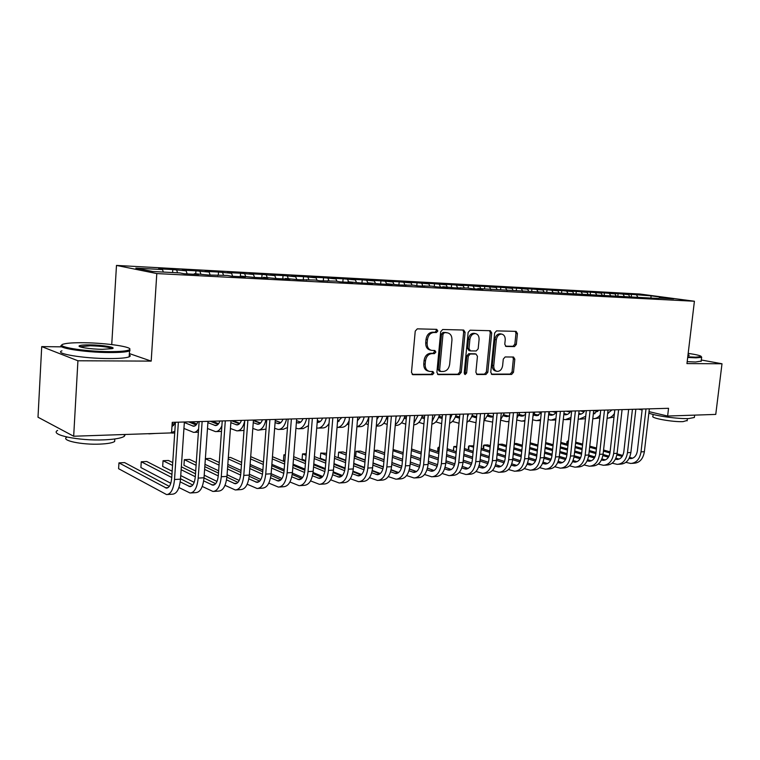<?xml version="1.0" encoding="UTF-8"?>
<svg xmlns="http://www.w3.org/2000/svg" width="760" height="760" viewBox="0 0 760 760"><rect width="100%" height="100%" fill="white"/><g stroke="black" fill="none" stroke-linecap="round" stroke-linejoin="round"><path stroke-width="1.14" d="M437.836 330.97L436.724 329.346L417.297 328.852L415.235 331.113L411.474 372.428L412.937 374.699L432.497 374.651L433.903 373.065L432.905 371.498L429.77 371.459C426.616 370.747 425.077 368.334 425.173 364.24L425.486 360.829C426.255 356.421 428.412 354.017 431.974 353.609L434.454 353.637L435.86 352.07L434.844 350.474L431.841 350.408C428.611 349.695 427.044 347.253 427.13 343.073L427.443 339.653C428.212 335.226 430.378 332.832 433.941 332.481L436.42 332.538L437.836 330.97M430.815 350.18L430.426 350.094C427.196 349.381 425.628 346.94 425.714 342.76L426.027 339.349C426.797 334.932 428.963 332.538 432.516 332.187L435.005 332.243L436.411 330.685L435.955 329.327M412.148 374.347L431.091 374.291L432.497 372.713L432.145 371.488M428.659 371.184L428.365 371.108C425.21 370.395 423.671 367.983 423.766 363.897L424.08 360.497C424.84 356.088 427.006 353.695 430.559 353.286L433.038 353.315L434.445 351.747L434.045 350.455M514.482 346.588L516.325 344.46L517.427 333.573L516.106 331.369L496.536 330.875L494.646 333.022L490.751 372.305L492.053 374.462L511.651 374.414L513.494 372.267L514.824 359.185L513.532 357.029L505.153 356.953L503.281 359.1L502.626 365.645C501.933 369.379 500.137 371.298 497.239 371.402C494.808 370.842 493.648 368.913 493.753 365.617L496.318 339.796C497.002 336.119 498.759 334.21 501.6 334.067C504.108 334.628 505.314 336.594 505.21 339.976L504.773 344.261L506.103 346.455L514.482 346.588L513.01 346.284L514.862 344.166L515.964 333.288L515.27 331.351M668.543 408.3L172.244 422.351L171.541 432.905L73.672 436.23L77.928 360.772L151.192 361.114L156.798 273.572L694.412 301.245L686.954 363.603L722 363.764L715.758 414.409L667.631 416.043L668.543 408.3M465.101 332.31L463.666 330.04L442.7 329.498L440.695 331.721L436.886 372.39L438.292 374.623L459.287 374.566L461.244 372.352L465.101 332.31L463.657 332.025L462.897 330.02M470.088 330.201L490.333 330.714L491.711 332.956L487.815 372.305L485.916 374.49L477.213 374.509L475.883 372.324L477.451 356.278L475.959 354.055L470.202 353.998L468.264 356.202L466.64 372.998L465.167 374.547L464.217 373.008L468.141 332.386L470.088 330.201M156.798 273.572L116.479 265.42L639.967 294.034L694.412 301.245M172.605 272.555L172.805 269.572L158.631 268.802L162.507 269.562L135.85 268.128L152.769 271.51L179.92 272.935L184.072 273.742L198.616 274.502L194.408 273.695L208.183 274.997L227.335 275.424L231.667 276.222L245.47 276.944L241.082 276.146L254.562 277.419L268.014 278.122L263.54 277.324L276.868 278.578L289.988 279.262L285.447 278.474L298.632 279.718L315.2 280.031L319.856 280.82L335.853 281.115L340.556 281.903L352.744 282.54L347.994 281.751L360.772 282.957L372.666 283.575L367.859 282.796L380.503 283.983L392.122 284.591L387.267 283.812L399.779 284.99L413.677 285.199L418.599 285.969L432.022 286.159L437 286.928L447.83 287.498L442.833 286.729L454.974 287.869L467.495 288.021L472.549 288.781L482.913 289.322L477.831 288.562L658.749 298.499M172.805 269.572L186.105 270.826L187.169 273.904M195.748 273.771L195.947 270.826L182.134 270.076L186.105 270.826M195.947 270.826L209.114 272.07L210.197 275.101M218.32 274.949L218.528 272.042L205.048 271.32L209.114 272.07M218.528 272.042L231.553 273.277L232.664 276.279M240.302 276.678L240.559 273.239L227.401 272.526L231.553 273.277M240.559 273.239L253.441 274.455L254.572 277.419M261.801 277.799L262.058 274.398L249.223 273.704L253.441 274.455M262.058 274.398L274.806 275.595L275.909 278.416M282.786 278.892L283.043 275.538L270.512 274.854L274.806 275.595M283.043 275.538L295.668 276.726L296.742 279.385M303.269 279.955L303.534 276.64L291.298 275.984L295.668 276.726M303.534 276.64L316.027 277.818L317.072 280.354M323.285 281L323.551 277.723L311.6 277.077L316.027 277.818M323.551 277.723L335.92 278.882L336.946 281.305M342.836 282.026L343.111 278.787L331.426 278.151L335.92 278.882M343.111 278.787L355.357 279.927L356.354 282.235M361.95 283.014L362.226 279.813L350.806 279.195L355.357 279.927M362.226 279.813L374.347 280.953L375.335 283.185M380.637 283.993L380.912 280.829L369.749 280.221L374.347 280.953M380.912 280.829L392.91 281.951L393.917 284.164M398.905 284.848L399.18 281.817L388.265 281.228L392.91 281.951M399.18 281.817L411.065 282.929L412.072 285.114M416.784 285.684L417.05 282.777L406.372 282.207L411.065 282.929M417.05 282.777L428.82 283.879L429.837 286.045M434.273 286.51L434.53 283.727L424.08 283.157L428.82 283.879M434.53 283.727L446.186 284.82L447.212 286.957M451.383 287.318L451.63 284.648L441.417 284.098L446.186 284.82M451.63 284.648L463.182 285.731L464.217 287.85M468.131 288.116L468.369 285.56L458.375 285.019L463.182 285.731M468.369 285.56L479.816 286.624L480.861 288.724M484.519 288.914L484.766 286.444L474.971 285.912L479.816 286.624M484.766 286.444L496.1 287.498L497.154 289.579M500.564 289.76L500.811 287.308L491.226 286.795L496.1 287.498M500.811 287.308L512.04 288.363L513.105 290.415M516.287 290.586L516.524 288.163L507.139 287.651L512.04 288.363M516.524 288.163L527.658 289.199L528.722 291.241M531.677 291.394L531.924 288.99L522.728 288.496L527.658 289.199M531.924 288.99L542.953 290.026L544.027 292.04M546.763 292.182L547.01 289.807L537.994 289.322L542.953 290.026M547.01 289.807L557.944 290.823L559.018 292.828M561.545 292.961L561.802 290.605L552.966 290.13L557.944 290.823M561.802 290.605L572.631 291.622L573.876 293.901M576.042 293.721L576.289 291.394L567.625 290.928L572.631 291.622M576.289 291.394L587.024 292.391L588.373 294.823M590.244 294.462L590.501 292.163L582.008 291.697L587.024 292.391M590.501 292.163L601.141 293.151L602.49 295.564M604.181 295.194L604.428 292.913L596.106 292.467L601.141 293.151M604.428 292.913L614.982 293.892L616.332 296.286M617.832 296.02L618.098 293.654L609.928 293.208L614.982 293.892M618.098 293.654L628.558 294.623L629.917 296.989M631.199 297.055L631.503 294.376L623.485 293.949L628.558 294.623M631.503 294.376L651.044 295.839L673.683 298.841L659.158 298.081M636.576 295.06L637.678 296.97M651.044 295.839L650.978 297.654M623.162 294.338L624.283 296.315M609.482 293.598L610.631 295.64M595.526 292.847L596.704 294.956M581.305 292.087L582.502 294.262M566.789 291.308L568.014 293.559M551.988 290.51L553.232 292.847M536.873 289.693L538.146 292.115M521.455 288.866L522.756 291.384M505.704 288.021L507.015 290.586M489.63 287.156L490.931 289.74M477.831 288.562L477.451 289.037M473.204 286.273L474.497 288.885M460.531 287.66L460.142 288.135M456.427 285.37L457.71 288.012M442.833 286.729L442.453 287.213M439.289 284.449L440.562 287.118M424.735 285.779L424.356 286.273M421.762 283.499L423.026 286.206M406.21 284.81L405.84 285.304M403.854 282.54L405.099 285.266M387.267 283.812L386.897 284.316M385.538 281.551L386.773 284.316M367.859 282.796L367.498 283.309M366.805 280.544L367.821 282.863M347.994 281.751L347.633 282.273M347.633 279.519L348.612 281.789M327.655 280.687L327.294 281.209M328.016 278.464L328.985 280.753M306.802 279.594L306.451 280.126M307.942 277.381L308.892 279.699M285.447 278.474L285.095 279.015M287.385 276.279L288.315 278.625M263.54 277.324L263.197 277.865M266.323 275.139L267.245 277.523M241.082 276.146L240.749 276.697M244.748 273.98L245.66 276.383M218.044 274.94L217.721 275.5M222.642 272.792L223.535 275.224M194.408 273.695L194.085 274.265M199.984 271.577L200.849 274.037M176.738 270.322L177.593 272.812M638.514 409.155L642.105 410.001M649.031 411.644L667.631 416.043M722 363.764L701.309 360.002M61.873 346.845L41.714 346.608L77.928 360.772M41.714 346.608L38 417.212L73.672 436.23M111.739 344.565L116.479 265.42M162.507 269.562L163.343 272.07M151.192 361.114L129.371 353.571M437.532 374.272L457.862 374.214L459.819 372.001L463.657 332.025M444.372 332.719L442.976 334.276L439.622 369.911L440.61 371.478L443.308 371.478C446.794 371.041 448.913 368.657 449.654 364.325L451.953 340.109C452.058 335.939 450.499 333.498 447.288 332.804L442.947 332.433L441.55 333.982L442.976 334.276M440.373 371.421L439.195 371.127L438.206 369.569L441.55 333.982M442.947 332.433L445.531 332.49M476.482 374.167L484.471 374.148L486.372 371.963L490.257 332.671L489.535 330.695M474.914 353.808L468.768 353.685L466.83 355.88L465.205 372.656L466.64 372.998M464.417 374.024L465.205 372.656M479.085 339.577C479.18 336.138 477.926 334.134 475.332 333.564C472.387 333.697 470.573 335.635 469.889 339.397L468.996 348.659L470.506 350.901L476.254 350.968L478.183 348.792L479.085 339.577M474.563 333.412L473.888 333.279C470.943 333.412 469.129 335.35 468.445 339.102L469.889 339.397M470.098 350.835L468.939 350.578L467.552 348.356L468.445 339.102M505.428 346.17L513.01 346.284M500.755 333.906L500.137 333.792C497.296 333.925 495.539 335.834 494.864 339.511L496.318 339.796M496.498 371.231L495.795 371.07C493.363 370.509 492.195 368.581 492.3 365.294L494.864 339.511M491.331 374.129L510.197 374.072L512.04 371.925L513.361 358.872L512.753 357.019M148.836 433.865L155.42 433.456M147.221 433.732L149.606 433.656M169.318 486.381L124.583 462.593L118.959 462.868L118.598 468.702L166.582 494.579C170.895 494.219 173.536 489.193 174.524 479.512L178.372 422.18M167.589 494.513L172.511 494.181C176.843 493.819 179.512 488.803 180.5 479.161L184.376 422.009M175.436 422.265L171.703 478.049C171.048 484.509 169.29 487.863 166.402 488.11L118.959 462.868M175.361 422.265L171.95 426.816M173.641 425.572L172.073 424.897M170.24 432.953L174.828 431.281M197.932 421.629C196.792 424.755 195.301 426.284 193.468 426.227L184.338 422.512M196.099 424.983L188.698 421.885M172.178 423.367L174.458 424.356M183.939 428.44L193.515 432.345C195.405 432.469 197.106 431.309 198.626 428.868M178.913 487.54L190.076 493.002C194.484 492.632 197.191 487.673 198.198 478.106L202.141 421.505M191.102 492.936L195.852 492.622C200.288 492.242 203.005 487.293 204.022 477.764L207.993 421.344M199.13 421.591L195.31 476.681C194.645 483.056 192.84 486.362 189.886 486.618L180.215 481.878M192.784 485.022L180.528 478.762M171.95 474.382L146.756 461.51L141.265 461.776L140.894 467.552L170.781 483.265M171.741 477.508L141.265 461.776M202.255 486.438L212.971 491.473C217.483 491.093 220.248 486.181 221.274 476.738L225.302 420.85M214.025 491.397L218.614 491.093C223.136 490.713 225.919 485.82 226.955 476.406L231.002 420.688M222.233 420.935L218.329 475.332C217.645 481.631 215.802 484.909 212.791 485.165L203.67 480.88M215.65 483.692L204.003 477.964M195.51 473.784L181.336 466.811M172.739 462.583L168.416 460.455L163.048 460.712L162.668 466.421L172.159 471.219M195.31 476.729L181.136 469.699M172.548 465.433L163.048 460.712M180.737 475.56L194.18 482.362M108.965 351.604C120.032 351.661 126.806 351.063 129.266 349.837C134.719 347.187 107.055 342.931 83.885 342.731C74.195 342.617 67.497 343.035 63.811 343.995C53.456 346.389 83.239 351.528 108.965 351.604M129.827 349.087L129.532 350.949C126.511 352.06 119.747 352.592 109.231 352.545C84.341 352.469 54.587 347.662 61.997 345.059M102.477 349.315C90.649 349.258 76.418 347.026 79.439 345.733C80.826 345.116 84.322 344.822 89.946 344.878C102.486 344.964 117.049 347.415 112.176 348.659L102.477 349.315M112.109 348.678C109.326 347.12 102.02 346.151 90.203 345.772L79.99 346.778M125.324 434.483L124.26 436.354C121.22 438.235 114.475 439.394 104.034 439.85C78.812 441.009 49.124 434.805 57.617 430.397M114.788 439.223L114.655 441.503C112.423 442.899 107.54 443.764 99.997 444.106C81.928 444.98 60.676 440.496 66.709 437.219M129.295 354.797C130.587 355.547 130.549 356.221 129.162 356.829C126.141 357.998 119.386 358.577 108.879 358.558C83.505 358.568 53.495 353.523 61.968 350.835M687.762 356.839L695.675 357.181L701.204 356.611C701.204 355.775 696.863 354.683 688.18 353.343M701.271 356.697L701.632 357.333L696.056 357.837L687.686 357.456M694.422 416.945L694.355 417.497L688.75 418.56C678.29 419.064 655.186 415.881 648.859 413.098M687.183 420.432L683.059 421.629C672.942 422.18 650.256 418.095 652.916 416.252L653.125 414.447M701.176 361.104L695.561 362.007L687.192 361.646M688.028 354.606L689.272 355.338L687.923 355.528M688.512 355.49L687.952 355.272M219.963 421.002C218.794 424.089 217.284 425.609 215.412 425.552L207.898 422.636M218.025 424.394L210.302 421.277M191.416 421.809L196.802 424.051M207.489 428.498L215.45 431.594C218.006 431.699 220.153 429.761 221.882 425.79M216.353 431.566L221.483 431.414M241.471 420.394C240.284 423.443 238.735 424.945 236.835 424.897L230.859 422.674M239.419 423.823L231.391 420.679M212.373 421.22L218.585 423.719M230.441 428.498L236.873 430.863C240.388 430.844 242.991 427.633 244.682 421.249M237.794 430.834L244.008 430.416M224.998 485.336L235.315 489.972C239.903 489.592 242.725 484.737 243.78 475.409L247.883 420.213M236.388 489.906L240.806 489.601C245.423 489.221 248.263 484.376 249.318 475.085L253.441 420.052M244.758 420.299L240.768 474.022C240.075 480.244 238.193 483.483 235.125 483.74L226.537 479.873M237.965 482.372L226.898 477.128M218.481 473.138L204.801 466.64M196.289 462.602L189.582 459.42L184.338 459.676L183.958 465.32L195.7 471.048M218.281 475.921L204.611 469.385M196.099 465.31L184.338 459.676M204.202 475.19L216.98 481.422M247.18 484.224L257.108 488.509C261.782 488.119 264.66 483.322 265.724 474.107L269.914 419.587M258.201 488.442L262.466 488.148C267.168 487.758 270.056 482.98 271.13 473.793L275.329 419.434M266.722 419.681L262.666 472.748C261.962 478.895 260.043 482.096 256.909 482.353L248.824 478.857M259.72 481.089L249.204 476.263M240.891 472.454L227.686 466.393M219.25 462.526L210.273 458.413L205.361 458.651M240.673 475.085L227.496 468.996M219.06 465.101L205.361 458.755M204.962 464.341L218.652 470.791M227.078 474.753L239.21 480.472M262.476 419.805C261.269 422.816 259.692 424.298 257.754 424.251L253.251 422.665M260.319 423.244L253.403 420.631M232.845 420.641L239.837 423.367M252.814 428.431L257.792 430.151C261.592 430.084 264.309 426.597 265.952 419.7M258.723 430.122L266 429.105M268.822 483.113L278.378 487.084C283.138 486.694 286.055 481.945 287.137 472.844L291.394 418.978M279.49 487.008L283.613 486.733C288.392 486.343 291.327 481.602 292.419 472.53L296.685 418.836M288.154 419.073L284.031 471.504C283.309 477.574 281.361 480.738 278.179 481.004L270.56 477.84M280.962 479.826L270.969 475.389M262.741 471.732L249.992 466.07M241.632 462.365L230.508 457.425L228.323 457.529M262.504 474.23L249.802 468.549M241.452 464.816L228.228 458.897M227.829 464.436L241.034 470.449M249.375 474.249L260.87 479.493M282.986 419.216C281.76 422.199 280.155 423.671 278.188 423.624L275.091 422.608M280.734 422.683L275.234 420.66M253.431 420.28L260.585 422.987M274.645 428.308L278.236 429.457C282.093 429.381 284.858 425.933 286.52 419.121M279.176 429.419L283.271 429.286L287.489 427.519M289.94 482.001L299.136 485.697C303.971 485.298 306.945 480.605 308.047 471.608L312.36 418.389M300.276 485.621L304.256 485.355C309.101 484.956 312.084 480.272 313.187 471.305L317.528 418.237M309.073 418.484L304.883 470.288C304.152 476.283 302.176 479.417 298.937 479.683L291.773 476.815M301.691 478.581L292.201 474.497M284.069 471L271.757 465.699M263.473 462.137L250.705 456.637M283.803 473.356L271.577 468.055M263.302 464.464L250.524 458.926M250.116 464.426L262.874 470.06M271.139 473.708L282.007 478.505M303.031 418.655C301.786 421.601 300.162 423.054 298.158 423.006L296.39 422.503M300.684 422.132L296.542 420.651M275.243 420.546L280.829 422.598M295.944 428.155L298.205 428.773C302.119 428.697 304.922 425.286 306.613 418.551M299.165 428.744L303.126 428.611L308.493 425.638M322.62 418.095C321.356 421.012 319.703 422.455 317.68 422.408L317.186 422.341M320.178 421.581L317.328 420.594M318.697 428.079L322.534 427.947C325.033 428.041 327.199 426.531 329.033 423.405M316.73 427.947L317.718 428.108C321.689 428.032 324.539 424.659 326.249 417.99M341.762 417.553L337.526 421.781M339.235 421.049L337.63 420.508M328.225 424.678L328.909 424.916M337.791 427.424L341.515 427.3C344.679 427.348 347.225 425.125 349.153 420.612M337.05 427.471C340.964 427.224 343.757 423.88 345.448 417.449M360.487 417.022L357.418 420.793M347.159 424.203L348.802 424.764M356.905 426.778L360.069 426.664C364.154 426.578 367.07 423.291 368.837 416.784M356.905 426.712C360.325 425.78 362.757 422.512 364.211 416.917M378.793 416.508L376.884 419.368M368.695 419.197L368.182 419.026M365.683 423.738L368.229 424.584M376.295 426.113L378.224 426.046C382.346 425.961 385.301 422.702 387.087 416.271M376.333 425.724C379.24 424.327 381.32 421.22 382.555 416.404M396.71 415.995L395.969 417.373M387.818 417.563L386.821 417.249M387.685 419.035L386.374 418.627M383.791 423.263L387.21 424.374M395.238 425.467L395.988 425.438C400.149 425.353 403.132 422.123 404.938 415.767M395.333 424.507C397.736 422.835 399.456 419.966 400.51 415.891M406.372 417.44L404.624 416.898M406.248 418.865L404.177 418.219M401.517 422.798L405.764 424.147M413.763 424.859C417.791 424.526 420.669 421.334 422.398 415.273M413.924 423.082L418.066 415.397M424.517 417.306L422.037 416.556M424.394 418.665L421.591 417.82M418.855 422.341L423.909 423.899M431.87 424.166C435.442 423.272 437.978 420.147 439.498 414.789M432.126 421.43L435.252 414.903M442.13 418.447L438.634 417.411M442.263 417.145L439.08 416.204M435.822 421.876L441.645 423.643M449.597 423.301C452.694 422.009 454.908 419.016 456.228 414.314M449.958 419.463L452.077 414.428M459.277 418.057L455.316 417.012M459.61 416.964L455.762 415.853M452.438 421.42L459.002 423.253M466.944 422.275C469.585 420.736 471.476 417.924 472.615 413.849M467.457 417.041L468.549 413.962M476.52 417.459L471.656 416.623M476.587 416.774L472.102 415.501M468.711 420.974L475.998 422.731M483.94 421.106L488.661 413.392M493.192 416.66L491.083 417.078L487.654 416.224M493.202 416.575L488.1 415.15M484.642 420.527L492.642 422.094M500.593 419.767L504.383 412.946M509.523 415.682L506.511 416.603L503.329 415.834M508.706 416.157L503.775 414.798M500.555 420.166L506.559 421.667L508.953 421.353M516.914 418.256L519.783 412.519M525.549 414.485L521.626 416.138L518.681 415.454M523.802 415.71L519.128 414.447M509.798 413.031L509.01 412.822M516.743 419.976L521.683 421.154L524.922 420.517M532.931 416.499L534.869 412.091M310.545 480.899L319.418 484.329C324.32 483.93 327.332 479.284 328.444 470.402L332.832 417.81M320.568 484.253L324.416 483.997C329.327 483.597 332.348 478.962 333.469 470.098L337.867 417.667M329.488 417.905L325.242 469.101C324.501 475.028 322.497 478.125 319.219 478.391L312.483 475.798M321.936 477.365L312.92 473.594M304.883 470.24L292.99 465.272M284.791 461.842L272.451 456.693M304.589 472.473L292.809 467.523M284.61 464.065L272.279 458.878M271.861 464.331L284.183 469.604M292.363 473.119L302.623 477.508M330.666 479.807L339.226 483.008C344.195 482.6 347.244 478.002 348.374 469.214L352.811 417.24M340.385 482.923L344.109 482.676C349.087 482.277 352.146 477.688 353.286 468.93L357.732 417.107M349.429 417.335L345.125 467.941C344.375 473.803 342.342 476.862 339.017 477.137L332.69 474.781M341.705 476.168L333.146 472.691M325.213 469.471L313.719 464.806M305.596 461.5L293.673 456.665M285.351 454.755L283.888 454.822L283.47 460.161L284.876 460.75M324.881 471.589L313.548 466.953M305.425 463.628L293.512 458.755M285.294 455.401L283.888 454.822L283.47 460.161M293.084 464.16L304.978 469.119M313.072 472.483L322.743 476.51M350.312 478.724L358.577 481.707C363.603 481.298 366.69 476.748 367.84 468.065L372.324 416.689M359.755 481.631L363.346 481.384C368.391 480.976 371.488 476.444 372.628 467.78L377.131 416.556M368.904 416.784L364.553 466.801C363.793 472.596 361.731 475.637 358.368 475.902L352.431 473.774M361.028 475L352.897 471.779M345.049 468.683L333.963 464.303M325.907 461.12L314.393 456.57M306.223 453.729L302.518 453.91L302.1 459.202L305.662 460.645M344.688 470.697L333.783 466.355M325.736 463.153L314.231 458.574M306.09 455.335L302.518 453.91L302.1 459.202M313.794 463.933L325.29 468.587M333.279 471.827L342.389 475.513M369.502 477.651L377.492 480.443C382.574 480.026 385.7 475.532 386.849 466.944L391.39 416.147M378.68 480.358L382.156 480.13C387.248 479.712 390.383 475.228 391.542 466.659L396.093 416.014M387.933 416.252L383.534 465.699C382.764 471.428 380.684 474.43 377.283 474.705L371.716 472.777M379.905 473.851L372.181 470.877M364.43 467.884L353.723 463.771M345.743 460.693L334.618 456.409M326.553 453.302L320.758 453.026L320.33 458.251L325.954 460.474M364.04 469.794L353.552 465.737M345.581 462.64L334.457 458.337M326.391 455.212L320.758 453.026L320.33 458.251M334.01 463.647L345.116 468.027M353.001 471.143L361.57 474.515M388.265 476.587L395.979 479.199C401.118 478.781 404.272 474.335 405.441 465.842L410.029 415.625M397.185 479.123L400.539 478.895C405.688 478.477 408.851 474.041 410.02 465.566L414.618 415.492M406.534 415.72L402.087 464.616C401.308 470.278 399.199 473.252 395.77 473.527L390.555 471.779M398.354 472.72L391.029 469.974M383.353 467.087L373.036 463.21M365.123 460.237L354.378 456.199M346.38 453.197L343.026 451.943L338.618 452.152L338.181 457.33L345.781 460.247M382.945 468.91L372.865 465.101M364.962 462.108L354.217 458.052M346.227 455.031L338.618 452.152L338.181 457.33M353.761 463.324L364.486 467.447M372.267 470.44L380.304 473.527M406.6 475.541L414.058 477.983C419.244 477.574 422.427 473.166 423.605 464.759L428.241 415.102M415.273 477.907L418.522 477.688C423.719 477.27 426.901 472.872 428.089 464.502L432.725 414.979M424.716 415.207L420.223 463.562C419.444 469.158 417.316 472.102 413.849 472.378L408.975 470.801M416.404 471.618L409.459 469.072M401.85 466.288L391.903 462.64M384.056 459.762L373.673 455.952M365.75 453.045L360.42 451.088L356.108 451.298L355.661 456.427L365.142 459.98M401.423 468.017L391.742 464.445M383.904 461.558L373.512 457.729M365.598 454.803L356.108 451.298L355.661 456.427M373.055 462.954L383.391 466.83M391.087 469.718L398.601 472.539M424.526 474.506L431.747 476.805C436.971 476.377 440.183 472.017 441.38 463.714L446.044 414.599M432.972 476.719L436.107 476.51C441.351 476.092 444.562 471.741 445.759 463.448L450.433 414.476M442.491 414.703L437.959 462.526C437.171 468.065 435.024 470.981 431.528 471.257L426.977 469.832M434.045 470.535L427.462 468.179M419.938 465.481L410.343 462.042M402.572 459.258L392.53 455.658M384.674 452.846L377.463 450.262L374.158 450.423M419.482 467.134L410.181 463.78M402.41 460.987L392.378 457.368M384.522 454.537L374.129 450.784M373.683 455.867L384.066 459.667M391.913 462.545L401.869 466.193M409.478 468.986L416.49 471.561M442.054 473.48L449.046 475.646C454.318 475.219 457.558 470.896 458.755 462.678L463.457 414.105M450.281 475.56L453.311 475.351C458.594 474.933 461.833 470.62 463.039 462.431L467.751 413.991M459.876 414.209L455.306 461.51C454.518 466.991 452.352 469.88 448.827 470.155L444.581 468.882M451.307 469.48L445.075 467.295M437.608 464.673L428.374 461.434M420.669 458.736L410.96 455.335M403.18 452.608L393.081 449.502M437.142 466.26L428.222 463.115M420.517 460.398L410.808 456.978M403.028 454.233L392.977 450.69M459.211 472.473L465.975 474.506C471.285 474.078 474.544 469.803 475.75 461.671L480.491 413.63M467.219 474.42L470.145 474.23C475.475 473.803 478.733 469.537 479.949 461.424L484.699 413.506M476.881 413.725L472.283 460.522C471.485 465.947 469.309 468.796 465.756 469.081L461.805 467.932M468.207 468.435L462.298 466.412M454.898 463.875L446.006 460.826M438.368 458.204L428.982 454.983M421.268 452.333L411.54 448.998M454.423 465.386L445.854 462.431M438.216 459.8L428.83 456.56M421.116 453.901L411.397 450.547M475.988 471.476L482.543 473.394C487.892 472.967 491.178 468.74 492.394 460.693L497.163 413.155M483.797 473.309L486.628 473.119C491.986 472.691 495.273 468.474 496.498 460.446L501.277 413.041M493.525 413.259L488.898 459.553C488.091 464.92 485.897 467.742 482.324 468.027L478.658 467.001M484.737 467.419L479.151 465.538M471.817 463.077L463.258 460.199M455.686 457.653L446.604 454.603M438.957 452.038L429.552 448.875M471.323 464.522L463.106 461.748M455.534 459.192L446.452 456.123M438.815 453.549L429.409 450.366M492.413 470.497L498.759 472.311C504.146 471.884 507.452 467.685 508.678 459.724L513.475 412.69M500.023 472.226L502.769 472.036C508.155 471.608 511.47 467.428 512.686 459.486L517.503 412.575M509.817 412.794L505.162 458.603C504.345 463.913 502.142 466.716 498.541 466.991L495.149 466.079M500.925 466.412L495.644 464.683M488.367 462.279L480.13 459.572M472.625 457.092L463.837 454.204M456.256 451.706L447.165 448.713M439.403 447.241L438.368 447.288L437.959 451.697M487.863 463.666L479.987 461.063M472.473 458.574L463.695 455.677M456.114 453.159L447.022 450.158M439.375 447.621L438.368 447.288L437.827 448.172L437.845 451.659M508.487 469.537L514.644 471.238C520.058 470.81 523.383 466.659 524.619 458.784L529.444 412.243M515.917 471.152L518.567 470.981C523.991 470.554 527.317 466.402 528.552 458.546L533.387 412.129M525.768 412.347L521.084 457.672C520.267 462.935 518.044 465.699 514.425 465.984L511.29 465.177M516.771 465.433L511.793 463.828M504.564 461.491L496.65 458.935M489.203 456.532L480.709 453.786M473.185 451.354L464.398 448.514M456.769 446.395L453.862 446.538L453.454 450.784M504.051 462.821L496.498 460.38M489.06 457.957L480.567 455.202M473.052 452.76L464.255 449.91M456.665 447.45L453.862 446.538L453.302 450.737M524.229 468.587L530.204 470.202C535.648 469.765 538.992 465.652 540.227 457.862L545.082 411.796M531.477 470.117L534.042 469.946C539.495 469.509 542.839 465.405 544.075 457.634L548.938 411.692M541.386 411.901L536.674 456.76C535.857 461.966 533.625 464.712 529.976 464.997L527.098 464.284M532.294 464.474L527.592 462.983M520.429 460.712L512.81 458.299M505.428 455.952L497.211 453.349M489.753 450.984L481.251 448.286M473.727 445.901L469.053 445.797L468.654 449.891M519.897 461.994L512.667 459.686M505.286 457.339L497.068 454.717M489.62 452.342L481.118 449.635M473.594 447.241L469.053 445.797L468.445 446.661L468.464 449.834M539.647 467.656L545.442 469.176C550.914 468.749 554.268 464.673 555.512 456.95L560.386 411.359M546.725 469.091L549.204 468.92C554.686 468.492 558.039 464.426 559.284 456.731L564.167 411.255M556.681 411.474L551.94 455.876C551.123 461.026 548.881 463.742 545.224 464.027L542.573 463.401M547.494 463.534L543.077 462.156M535.952 459.933L528.637 457.653M521.322 455.373L513.37 452.903M505.97 450.594L497.743 448.039M490.286 445.712L487.635 444.885L483.958 445.065L483.559 449.017M535.42 461.168L528.494 459.002M521.179 456.712L513.228 454.224M505.837 451.915L497.61 449.34M490.153 447.003L483.958 445.065L483.312 445.93L483.331 448.951M541.262 413.003L536.446 415.682L533.739 415.065M538.593 415.273L534.175 414.095M525.711 412.917L523.764 412.404M532.589 419.767L536.503 420.651L540.578 419.596M537.586 420.612L540.474 420.536M548.653 414.352L549.66 411.663M554.743 466.735L560.376 468.179C565.877 467.742 569.24 463.704 570.494 456.066L575.386 410.941M561.668 468.094L564.062 467.932C569.563 467.495 572.936 463.467 574.189 455.848L579.091 410.837M571.663 411.046L566.903 455.002C566.077 460.104 563.825 462.792 560.149 463.077L557.736 462.536M562.4 462.602L558.23 461.329M551.161 459.163L544.141 457.016M536.883 454.793L529.188 452.438M521.854 450.195L513.893 447.763M506.492 445.493L502.189 444.182L498.579 444.353L498.189 448.172M550.62 460.351L543.989 458.318M536.74 456.085L529.055 453.72M521.721 451.469L513.76 449.027M506.369 446.747L498.579 444.353L498.047 445.018M497.8 447.516L497.914 448.087M556.51 411.474C555.094 414 553.251 415.255 550.981 415.235L548.615 414.722M553.09 414.846L548.919 413.753M541.291 412.794L538.232 411.996M548.102 419.548L551.028 420.156L555.921 418.589M552.121 420.118L555.769 419.985M569.544 465.832L575.016 467.191C580.526 466.763 583.917 462.764 585.162 455.202L590.083 410.523M576.308 467.105L578.626 466.953C584.145 466.516 587.537 462.526 588.791 454.983L593.712 410.419M586.34 410.628L581.571 454.147C580.735 459.192 578.474 461.861 574.788 462.147L572.593 461.681M573.372 461.918L576.982 461.69L573.087 460.522M566.067 458.403L559.322 456.38M552.121 454.214L544.673 451.972M537.406 449.787L529.701 447.469M522.367 445.255L516.467 443.479L514.32 443.583M565.516 459.543L559.17 457.634M551.988 455.458L544.54 453.207M537.272 451.012L529.577 448.685M522.244 446.471L514.273 444.068M570.779 411.074C569.364 413.573 567.511 414.817 565.231 414.798L563.815 414.542M567.321 414.428L563.92 413.554M556.434 411.616L555.94 411.492M555.892 412.49L552.434 411.587M563.303 419.32L565.278 419.672L570.959 417.487M566.38 419.634L570.76 419.368M584.041 464.94L589.361 466.231C594.899 465.794 598.291 461.833 599.545 454.347L604.485 410.115M590.663 466.146L592.904 465.994C598.443 465.557 601.844 461.605 603.098 454.138L608.038 410.01M600.723 410.219L595.935 453.311C595.108 458.308 592.838 460.949 589.133 461.234L587.147 460.845M591.308 460.807L587.642 459.714M580.668 457.653L574.199 455.743M567.055 453.625L559.844 451.497M552.644 449.359L545.186 447.155M537.909 444.999L530.186 442.814M580.108 458.755L574.038 456.95M566.922 454.831L559.721 452.694M552.51 450.556L545.062 448.333M537.785 446.177L530.072 443.887M574.797 462.147L575.643 462.089M584.782 410.675C583.357 413.155 581.495 414.38 579.206 414.361L578.711 414.314M581.267 414.01L578.816 413.392M570.646 411.312L569.8 411.094M570.105 412.148L566.361 411.198M580.364 419.159L585.457 418.665M578.189 419.073L579.262 419.197L585.722 416.299M598.253 464.065L603.421 465.291C608.978 464.854 612.389 460.93 613.653 453.511L618.602 409.716M604.732 465.205L606.898 465.053C612.456 464.616 615.866 460.702 617.13 453.302L622.079 409.621M614.831 409.82L610.024 452.485C609.188 457.434 606.908 460.056 603.193 460.341L601.417 460.019M605.34 459.933L601.91 458.926M594.975 456.912L588.772 455.107M581.685 453.036L574.712 451.012M567.568 448.923L560.348 446.823M553.137 444.724L545.67 442.548M594.415 457.966L588.601 456.276M581.561 454.214L574.589 452.171M567.435 450.081L560.225 447.972M553.014 445.863L545.556 443.678M598.51 410.286L593.322 413.943M594.957 413.611L593.399 413.221M584.592 411.008L583.404 410.713M584.041 411.815L580.022 410.808M594.082 418.684L599.878 417.905M592.79 418.712L592.971 418.722C595.745 418.779 598.149 417.534 600.2 414.988M612.189 463.201L617.215 464.36C622.792 463.933 626.211 460.037 627.475 452.694L632.434 409.327M618.526 464.274L620.625 464.132C626.202 463.704 629.622 459.819 630.885 452.494L635.854 409.231M628.653 409.431L623.836 451.677C623 456.579 620.711 459.183 616.987 459.467L615.4 459.202M619.106 459.068L615.894 458.147M608.997 456.171L603.06 454.47M596.03 452.456L589.285 450.519M582.188 448.485L575.206 446.481M568.053 444.429L560.832 442.358M608.437 457.197L602.88 455.601M595.906 453.587L589.161 451.649M582.065 449.606L575.082 447.592M567.929 445.531L560.709 443.46M611.99 409.906L607.658 413.421M608.38 413.212L607.696 413.041M598.262 410.704L596.752 410.334M597.721 411.492L593.702 410.495M607.534 418.228L614.014 417.078M607.116 418.266C610.033 418.048 612.465 416.461 614.413 413.516M625.86 462.355L630.743 463.457C636.329 463.02 639.758 459.163 641.022 451.887L646 408.937M632.054 463.372L634.087 463.229C639.673 462.792 643.102 458.954 644.375 451.697L649.353 408.842M642.219 409.051L637.383 450.889C636.538 455.743 634.248 458.318 630.515 458.603L629.119 458.403M632.595 458.223L629.603 457.387M622.753 455.449L617.063 453.844M610.1 451.867L603.563 450.024M596.524 448.039L589.769 446.13M582.663 444.125L575.681 442.149M568.423 440.952L567.701 440.98L567.35 444.229M622.183 456.437L616.873 454.926M609.966 452.969L603.44 451.117M596.4 449.122L589.646 447.212M582.549 445.198L575.567 443.213M568.404 441.18L566.894 441.807L566.836 444.077M432.516 332.187L433.941 332.481M426.027 339.349L427.443 339.653M425.714 342.76L427.13 343.073M433.038 353.315L434.454 353.637M430.559 353.286L431.974 353.609M424.08 360.497L425.486 360.829M423.766 363.897L425.173 364.24M431.091 374.291L432.497 374.651M412.404 374.519L413.117 374.709M435.005 332.243L436.42 332.538M459.819 372.001L461.244 372.352M457.862 374.214L459.287 374.566M437.798 374.462L438.463 374.632M438.206 369.569L439.622 369.911M490.257 332.671L491.711 332.956M486.372 371.963L487.815 372.305M484.471 374.148L485.916 374.49M476.776 374.366L477.375 374.509M474.515 353.742L475.959 354.055M468.768 353.685L470.202 353.998M466.83 355.88L468.264 356.202M467.552 348.356L468.996 348.659M492.3 365.294L493.753 365.617M513.361 358.872L514.824 359.185M512.04 371.925L513.494 372.267M510.197 374.072L511.651 374.414M491.634 374.338L492.204 374.471M515.964 333.288L517.427 333.573M514.862 344.166L516.325 344.46M174.524 479.512L180.5 479.161M165.3 487.768L168.141 487.597M192.65 426.018L194.864 425.952M198.198 478.106L204.022 477.764M188.765 486.286L191.662 486.105M221.274 476.738L226.955 476.406M211.631 484.842L214.595 484.652M214.567 425.353L216.837 425.277M235.97 424.697L238.279 424.622M243.78 475.409L249.318 475.085M233.947 483.426L236.968 483.236M265.724 474.107L271.13 473.793M255.712 482.049L258.799 481.849M256.88 424.051L259.226 423.985M287.137 472.844L292.419 472.53M276.963 480.7L280.098 480.5M277.305 423.424L279.69 423.358M308.047 471.608L313.187 471.305M297.702 479.389L300.884 479.18M297.255 422.816L299.677 422.74M317.205 422.209L319.219 422.142M337.535 421.581L338.323 421.562M458.289 417.886L459.524 417.848M474.354 417.392L476.529 417.325M490.086 416.908L492.774 416.831M505.505 416.442L508.212 416.356M520.619 415.976L523.346 415.891M328.444 470.402L333.469 470.098M317.955 478.097L321.185 477.897M348.374 469.214L353.286 468.93M337.744 476.852L341.022 476.644M367.84 468.065L372.628 467.78M357.086 475.627L360.392 475.409M386.849 466.944L391.542 466.659M375.981 474.43L379.325 474.212M405.441 465.842L410.02 465.566M394.449 473.252L397.841 473.043M423.605 464.759L428.089 464.502M412.519 472.112L415.938 471.894M441.38 463.714L445.759 463.448M430.188 470.991L433.637 470.772M458.755 462.678L463.039 462.431M447.478 469.898L450.946 469.68M475.75 461.671L479.949 461.424M464.388 468.825L467.894 468.606M492.394 460.693L496.498 460.446M480.947 467.78L484.471 467.552M508.678 459.724L512.686 459.486M497.163 466.744L500.707 466.526M524.619 458.784L528.552 458.546M513.038 465.747L516.6 465.519M540.227 457.862L544.075 457.634M528.589 464.759L532.171 464.531M555.512 456.95L559.284 456.731M543.818 463.79L547.418 463.562M535.429 415.52L538.165 415.435M570.494 456.066L574.189 455.848M558.742 462.849L562.362 462.622M549.955 415.074L552.71 414.988M585.162 455.202L588.791 454.983M564.205 414.637L566.969 414.551M599.545 454.347L603.098 454.138M587.708 461.016L591.251 460.788M578.721 414.19L580.953 414.124M613.653 453.511L617.13 453.302M601.768 460.123L605.245 459.904M593.341 413.744L594.672 413.706M627.475 452.694L630.885 452.494M615.562 459.249L618.963 459.03M641.022 451.887L644.375 451.697M629.119 458.384L632.424 458.175M445.854 332.51L447.288 332.804M474.639 353.751L476.083 354.065M473.888 333.279L475.332 333.564M500.137 333.792L501.6 334.067M166.402 488.11L167.077 488.062M171.893 433.077L174.714 432.981M193.468 426.227L194.047 426.208M194.389 432.316L198.398 432.174M189.886 486.618L190.57 486.571M212.791 485.165L213.484 485.117M129.266 349.837L130.026 350.702M80.218 346.608L79.439 345.733M124.26 436.354L124.374 434.511M114.807 438.976L114.655 441.503M129.162 356.829L129.532 350.949M701.204 356.611L701.717 357.248M694.355 417.497L694.64 415.122M687.401 418.589L687.135 420.84M701.138 361.466L701.632 357.333M215.412 425.552L216.001 425.534M236.835 424.897L237.434 424.878M235.125 483.74L235.828 483.692M256.909 482.353L257.63 482.305M257.754 424.251L258.362 424.232M278.179 481.004L278.91 480.956M278.188 423.624L278.815 423.605M298.937 479.683L299.687 479.636M298.158 423.006L298.794 422.987M317.68 422.408L318.316 422.389M475.342 417.563L476.045 417.534M491.083 417.078L491.786 417.05M506.511 416.603L507.224 416.575M507.632 421.638L508.925 421.591M521.626 416.138L522.339 416.109M522.756 421.116L524.865 421.049M319.219 478.391L319.969 478.344M339.017 477.137L339.786 477.09M358.368 475.902L359.147 475.855M377.283 474.705L378.072 474.658M395.77 473.527L396.568 473.48M413.849 472.378L414.647 472.33M431.528 471.257L432.335 471.2M448.827 470.155L449.644 470.108M465.756 469.081L466.573 469.024M482.324 468.027L483.151 467.97M498.541 466.991L499.377 466.944M514.425 465.984L515.261 465.927M529.976 464.997L530.822 464.94M545.224 464.027L546.069 463.97M536.446 415.682L537.168 415.653M560.149 463.077L561.003 463.02M550.981 415.235L551.703 415.207M565.231 414.798L565.953 414.77M589.133 461.234L589.988 461.177M579.206 414.361L579.937 414.342M603.193 460.341L604.058 460.284M616.987 459.467L617.851 459.41M630.515 458.603L631.38 458.546"/></g></svg>
